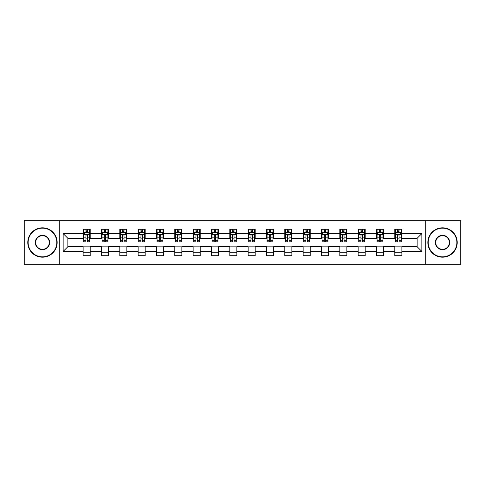 <?xml version="1.0" encoding="UTF-8"?>
<svg xmlns="http://www.w3.org/2000/svg" width="485" height="485" viewBox="0 0 485 485"><rect width="100%" height="100%" fill="white"/><g stroke="black" fill="none" stroke-linecap="round" stroke-linejoin="round"><path stroke-width="0.73" d="M425.727 264.24L460.75 264.24L460.75 220.76L425.727 220.76L425.727 264.24L59.273 264.24L59.273 220.76L24.25 220.76L24.25 264.24L59.273 264.24M425.727 220.76L59.273 220.76M401.871 233.57L401.871 229.278L394.814 229.278L394.814 233.57L383.532 233.57L383.532 229.278L376.481 229.278L376.481 233.57L365.199 233.57L365.199 229.278L358.148 229.278L358.148 233.57L346.866 233.57L346.866 229.278L339.815 229.278L339.815 233.57L328.533 233.57L328.533 229.278L321.476 229.278L321.476 233.57L310.194 233.57L310.194 229.278L303.143 229.278L303.143 233.57L291.861 233.57L291.861 229.278L284.81 229.278L284.81 233.57L273.528 233.57L273.528 229.278L266.477 229.278L266.477 233.57L255.195 233.57L255.195 229.278L248.144 229.278L248.144 233.57L236.856 233.57L236.856 229.278L229.805 229.278L229.805 233.57L218.523 233.57L218.523 229.278L211.472 229.278L211.472 233.57L200.19 233.57L200.19 229.278L193.139 229.278L193.139 233.57L181.857 233.57L181.857 229.278L174.806 229.278L174.806 233.57L163.524 233.57L163.524 229.278L156.467 229.278L156.467 233.57L145.185 233.57L145.185 229.278L138.134 229.278L138.134 233.57L126.852 233.57L126.852 229.278L119.801 229.278L119.801 233.57L108.519 233.57L108.519 229.278L101.468 229.278L101.468 233.57L90.186 233.57L90.186 229.278L83.129 229.278L83.129 233.57L63.153 233.57L63.153 251.43L67.852 246.732L83.129 246.732L83.129 255.722L90.186 255.722L90.186 246.732L101.468 246.732L101.468 255.722L108.519 255.722L108.519 246.732L119.801 246.732L119.801 255.722L126.852 255.722L126.852 246.732L138.134 246.732L138.134 255.722L145.185 255.722L145.185 246.732L156.467 246.732L156.467 255.722L163.524 255.722L163.524 246.732L174.806 246.732L174.806 255.722L181.857 255.722L181.857 246.732L193.139 246.732L193.139 255.722L200.19 255.722L200.19 246.732L211.472 246.732L211.472 255.722L218.523 255.722L218.523 246.732L229.805 246.732L229.805 255.722L236.856 255.722L236.856 246.732L248.144 246.732L248.144 255.722L255.195 255.722L255.195 246.732L266.477 246.732L266.477 255.722L273.528 255.722L273.528 246.732L284.81 246.732L284.81 255.722L291.861 255.722L291.861 246.732L303.143 246.732L303.143 255.722L310.194 255.722L310.194 246.732L321.476 246.732L321.476 255.722L328.533 255.722L328.533 246.732L339.815 246.732L339.815 255.722L346.866 255.722L346.866 246.732L358.148 246.732L358.148 255.722L365.199 255.722L365.199 246.732L376.481 246.732L376.481 255.722L383.532 255.722L383.532 246.732L394.814 246.732L394.814 255.722L401.871 255.722L401.871 246.732L417.149 246.732L417.149 238.268L401.871 238.268L401.871 233.57L421.847 233.57L421.847 251.43L401.871 251.43M394.814 251.43L383.532 251.43M376.481 251.43L365.199 251.43M358.148 251.43L346.866 251.43M339.815 251.43L328.533 251.43M321.476 251.43L310.194 251.43M303.143 251.43L291.861 251.43M284.81 251.43L273.528 251.43M266.477 251.43L255.195 251.43M248.144 251.43L236.856 251.43M229.805 251.43L218.523 251.43M211.472 251.43L200.19 251.43M193.139 251.43L181.857 251.43M174.806 251.43L163.524 251.43M156.467 251.43L145.185 251.43M138.134 251.43L126.852 251.43M119.801 251.43L108.519 251.43M101.468 251.43L90.186 251.43M83.129 251.43L63.153 251.43M394.814 233.57L394.814 238.268L383.532 238.268L383.532 233.57M376.481 233.57L376.481 238.268L365.199 238.268L365.199 233.57M358.148 233.57L358.148 238.268L346.866 238.268L346.866 233.57M339.815 233.57L339.815 238.268L328.533 238.268L328.533 233.57M321.476 233.57L321.476 238.268L310.194 238.268L310.194 233.57M303.143 233.57L303.143 238.268L291.861 238.268L291.861 233.57M284.81 233.57L284.81 238.268L273.528 238.268L273.528 233.57M266.477 233.57L266.477 238.268L255.195 238.268L255.195 233.57M248.144 233.57L248.144 238.268L236.856 238.268L236.856 233.57M229.805 233.57L229.805 238.268L218.523 238.268L218.523 233.57M211.472 233.57L211.472 238.268L200.19 238.268L200.19 233.57M193.139 233.57L193.139 238.268L181.857 238.268L181.857 233.57M174.806 233.57L174.806 238.268L163.524 238.268L163.524 233.57M156.467 233.57L156.467 238.268L145.185 238.268L145.185 233.57M138.134 233.57L138.134 238.268L126.852 238.268L126.852 233.57M119.801 233.57L119.801 238.268L108.519 238.268L108.519 233.57M101.468 233.57L101.468 238.268L90.186 238.268L90.186 233.57M83.129 233.57L83.129 238.268L67.852 238.268L63.153 233.57M67.852 238.268L67.852 246.732M421.847 251.43L417.149 246.732M417.149 238.268L421.847 233.57M83.129 232.218L83.717 232.218M85.954 232.218L87.361 232.218M89.598 232.218L90.186 232.218M83.129 238.153L83.717 238.153M85.954 238.153L87.361 238.153M89.598 238.153L90.186 238.153M83.129 246.847L90.186 246.847M83.129 252.782L90.186 252.782M101.468 246.847L108.519 246.847M101.468 252.782L108.519 252.782M101.468 232.218L102.056 232.218M104.287 232.218L105.7 232.218M107.931 232.218L108.519 232.218M101.468 238.153L102.056 238.153M104.287 238.153L105.7 238.153M107.931 238.153L108.519 238.153M119.801 246.847L126.852 246.847M119.801 252.782L126.852 252.782M119.801 232.218L120.389 232.218M122.62 232.218L124.033 232.218M126.264 232.218L126.852 232.218M119.801 238.153L120.389 238.153M122.62 238.153L124.033 238.153M126.264 238.153L126.852 238.153M138.134 246.847L145.185 246.847M138.134 252.782L145.185 252.782M138.134 232.218L138.722 232.218M140.953 232.218L142.366 232.218M144.597 232.218L145.185 232.218M138.134 238.153L138.722 238.153M140.953 238.153L142.366 238.153M144.597 238.153L145.185 238.153M156.467 246.847L163.524 246.847M156.467 252.782L163.524 252.782M156.467 232.218L157.055 232.218M159.292 232.218L160.699 232.218M162.936 232.218L163.524 232.218M156.467 238.153L157.055 238.153M159.292 238.153L160.699 238.153M162.936 238.153L163.524 238.153M174.806 246.847L181.857 246.847M174.806 252.782L181.857 252.782M174.806 232.218L175.394 232.218M177.625 232.218L179.038 232.218M181.269 232.218L181.857 232.218M174.806 238.153L175.394 238.153M177.625 238.153L179.038 238.153M181.269 238.153L181.857 238.153M193.139 246.847L200.19 246.847M193.139 252.782L200.19 252.782M193.139 232.218L193.727 232.218M195.958 232.218L197.371 232.218M199.602 232.218L200.19 232.218M193.139 238.153L193.727 238.153M195.958 238.153L197.371 238.153M199.602 238.153L200.19 238.153M211.472 246.847L218.523 246.847M211.472 252.782L218.523 252.782M211.472 232.218L212.06 232.218M214.291 232.218L215.704 232.218M217.935 232.218L218.523 232.218M211.472 238.153L212.06 238.153M214.291 238.153L215.704 238.153M217.935 238.153L218.523 238.153M229.805 246.847L236.856 246.847M229.805 252.782L236.856 252.782M229.805 232.218L230.393 232.218M232.63 232.218L234.037 232.218M236.274 232.218L236.856 232.218M229.805 238.153L230.393 238.153M232.63 238.153L234.037 238.153M236.274 238.153L236.856 238.153M248.144 246.847L255.195 246.847M248.144 252.782L255.195 252.782M248.144 232.218L248.726 232.218M250.963 232.218L252.37 232.218M254.607 232.218L255.195 232.218M248.144 238.153L248.726 238.153M250.963 238.153L252.37 238.153M254.607 238.153L255.195 238.153M266.477 246.847L273.528 246.847M266.477 252.782L273.528 252.782M266.477 232.218L267.065 232.218M269.296 232.218L270.709 232.218M272.94 232.218L273.528 232.218M266.477 238.153L267.065 238.153M269.296 238.153L270.709 238.153M272.94 238.153L273.528 238.153M284.81 246.847L291.861 246.847M284.81 252.782L291.861 252.782M284.81 232.218L285.398 232.218M287.629 232.218L289.042 232.218M291.273 232.218L291.861 232.218M284.81 238.153L285.398 238.153M287.629 238.153L289.042 238.153M291.273 238.153L291.861 238.153M303.143 246.847L310.194 246.847M303.143 252.782L310.194 252.782M303.143 232.218L303.731 232.218M305.962 232.218L307.375 232.218M309.606 232.218L310.194 232.218M303.143 238.153L303.731 238.153M305.962 238.153L307.375 238.153M309.606 238.153L310.194 238.153M321.476 246.847L328.533 246.847M321.476 252.782L328.533 252.782M321.476 232.218L322.064 232.218M324.301 232.218L325.708 232.218M327.945 232.218L328.533 232.218M321.476 238.153L322.064 238.153M324.301 238.153L325.708 238.153M327.945 238.153L328.533 238.153M339.815 246.847L346.866 246.847M339.815 252.782L346.866 252.782M339.815 232.218L340.403 232.218M342.634 232.218L344.047 232.218M346.278 232.218L346.866 232.218M339.815 238.153L340.403 238.153M342.634 238.153L344.047 238.153M346.278 238.153L346.866 238.153M358.148 246.847L365.199 246.847M358.148 252.782L365.199 252.782M358.148 232.218L358.736 232.218M360.967 232.218L362.38 232.218M364.611 232.218L365.199 232.218M358.148 238.153L358.736 238.153M360.967 238.153L362.38 238.153M364.611 238.153L365.199 238.153M376.481 246.847L383.532 246.847M376.481 252.782L383.532 252.782M376.481 232.218L377.069 232.218M379.3 232.218L380.713 232.218M382.944 232.218L383.532 232.218M376.481 238.153L377.069 238.153M379.3 238.153L380.713 238.153M382.944 238.153L383.532 238.153M394.814 246.847L401.871 246.847M394.814 252.782L401.871 252.782M394.814 232.218L395.402 232.218M397.639 232.218L399.046 232.218M401.283 232.218L401.871 232.218M394.814 238.153L395.402 238.153M397.639 238.153L399.046 238.153M401.283 238.153L401.871 238.153M87.361 230.805L85.954 230.805M89.598 240.324L87.361 240.324L87.361 241.797L89.598 241.797L89.598 234.625L88.422 232.273L84.893 232.273L83.717 234.625L83.717 241.797L85.954 241.797L85.954 240.324L83.717 240.324M83.717 234.625L83.717 229.278M89.598 234.625L89.598 229.278M85.954 232.273L85.954 229.278M87.361 229.278L87.361 232.273M87.361 240.324L87.361 235.51C86.894 234.601 86.421 234.601 85.954 235.51L85.954 240.324M42.468 228.162A14.338 14.338 0 0 0 28.13 242.5A14.338 14.338 0 0 0 42.468 256.838A14.338 14.338 0 0 0 56.806 242.5A14.338 14.338 0 0 0 42.468 228.162M42.468 257.189A14.689 14.689 0 0 1 27.778 242.5A14.689 14.689 0 0 1 42.468 227.811A14.689 14.689 0 0 1 57.157 242.5A14.689 14.689 0 0 1 42.468 257.189M42.468 235.328A7.172 7.172 0 0 1 49.634 242.5A7.172 7.172 0 0 1 42.468 249.672A7.172 7.172 0 0 1 35.296 242.5A7.172 7.172 0 0 1 42.468 235.328M42.468 249.314A6.814 6.814 0 0 0 49.282 242.5A6.814 6.814 0 0 0 42.468 235.686A6.814 6.814 0 0 0 35.647 242.5A6.814 6.814 0 0 0 42.468 249.314M442.532 228.162A14.338 14.338 0 0 0 428.194 242.5A14.338 14.338 0 0 0 442.532 256.838A14.338 14.338 0 0 0 456.87 242.5A14.338 14.338 0 0 0 442.532 228.162M442.532 257.189A14.689 14.689 0 0 1 427.843 242.5A14.689 14.689 0 0 1 442.532 227.811A14.689 14.689 0 0 1 457.222 242.5A14.689 14.689 0 0 1 442.532 257.189M442.532 235.328A7.172 7.172 0 0 1 449.704 242.5A7.172 7.172 0 0 1 442.532 249.672A7.172 7.172 0 0 1 435.366 242.5A7.172 7.172 0 0 1 442.532 235.328M442.532 249.314A6.814 6.814 0 0 0 449.353 242.5A6.814 6.814 0 0 0 442.532 235.686A6.814 6.814 0 0 0 435.718 242.5A6.814 6.814 0 0 0 442.532 249.314M105.7 230.805L104.287 230.805M107.931 240.324L105.7 240.324L105.7 241.797L107.931 241.797L107.931 234.625L106.755 232.273L103.226 232.273L102.056 234.625L102.056 241.797L104.287 241.797L104.287 240.324L102.056 240.324M102.056 234.625L102.056 229.278M107.931 234.625L107.931 229.278M104.287 232.273L104.287 229.278M105.7 229.278L105.7 232.273M105.7 240.324L105.7 235.51C105.227 234.601 104.76 234.601 104.287 235.51L104.287 240.324M124.033 230.805L122.62 230.805M126.264 240.324L124.033 240.324L124.033 241.797L126.264 241.797L126.264 234.625L125.088 232.273L121.565 232.273L120.389 234.625L120.389 241.797L122.62 241.797L122.62 240.324L120.389 240.324M120.389 234.625L120.389 229.278M126.264 234.625L126.264 229.278M122.62 232.273L122.62 229.278M124.033 229.278L124.033 232.273M124.033 240.324L124.033 235.51C123.56 234.601 123.093 234.601 122.62 235.51L122.62 240.324M142.366 230.805L140.953 230.805M144.597 240.324L142.366 240.324L142.366 241.797L144.597 241.797L144.597 234.625L143.427 232.273L139.898 232.273L138.722 234.625L138.722 241.797L140.953 241.797L140.953 240.324L138.722 240.324M138.722 234.625L138.722 229.278M144.597 234.625L144.597 229.278M140.953 232.273L140.953 229.278M142.366 229.278L142.366 232.273M142.366 240.324L142.366 235.51C141.899 234.601 141.426 234.601 140.953 235.51L140.953 240.324M160.699 230.805L159.292 230.805M162.936 240.324L160.699 240.324L160.699 241.797L162.936 241.797L162.936 234.625L161.76 232.273L158.231 232.273L157.055 234.625L157.055 241.797L159.292 241.797L159.292 240.324L157.055 240.324M157.055 234.625L157.055 229.278M162.936 234.625L162.936 229.278M159.292 232.273L159.292 229.278M160.699 229.278L160.699 232.273M160.699 240.324L160.699 235.51C160.232 234.601 159.759 234.601 159.292 235.51L159.292 240.324M179.038 230.805L177.625 230.805M181.269 240.324L179.038 240.324L179.038 241.797L181.269 241.797L181.269 234.625L180.093 232.273L176.564 232.273L175.394 234.625L175.394 241.797L177.625 241.797L177.625 240.324L175.394 240.324M175.394 234.625L175.394 229.278M181.269 234.625L181.269 229.278M177.625 232.273L177.625 229.278M179.038 229.278L179.038 232.273M179.038 240.324L179.038 235.51C178.565 234.601 178.098 234.601 177.625 235.51L177.625 240.324M197.371 230.805L195.958 230.805M199.602 240.324L197.371 240.324L197.371 241.797L199.602 241.797L199.602 234.625L198.426 232.273L194.903 232.273L193.727 234.625L193.727 241.797L195.958 241.797L195.958 240.324L193.727 240.324M193.727 234.625L193.727 229.278M199.602 234.625L199.602 229.278M195.958 232.273L195.958 229.278M197.371 229.278L197.371 232.273M197.371 240.324L197.371 235.51C196.898 234.601 196.431 234.601 195.958 235.51L195.958 240.324M215.704 230.805L214.291 230.805M217.935 240.324L215.704 240.324L215.704 241.797L217.935 241.797L217.935 234.625L216.759 232.273L213.236 232.273L212.06 234.625L212.06 241.797L214.291 241.797L214.291 240.324L212.06 240.324M212.06 234.625L212.06 229.278M217.935 234.625L217.935 229.278M214.291 232.273L214.291 229.278M215.704 229.278L215.704 232.273M215.704 240.324L215.704 235.51C215.237 234.601 214.764 234.601 214.291 235.51L214.291 240.324M234.037 230.805L232.63 230.805M236.274 240.324L234.037 240.324L234.037 241.797L236.274 241.797L236.274 234.625L235.098 232.273L231.569 232.273L230.393 234.625L230.393 241.797L232.63 241.797L232.63 240.324L230.393 240.324M230.393 234.625L230.393 229.278M236.274 234.625L236.274 229.278M232.63 232.273L232.63 229.278M234.037 229.278L234.037 232.273M234.037 240.324L234.037 235.51C233.57 234.601 233.097 234.601 232.63 235.51L232.63 240.324M252.37 230.805L250.963 230.805M254.607 240.324L252.37 240.324L252.37 241.797L254.607 241.797L254.607 234.625L253.431 232.273L249.902 232.273L248.726 234.625L248.726 241.797L250.963 241.797L250.963 240.324L248.726 240.324M248.726 234.625L248.726 229.278M254.607 234.625L254.607 229.278M250.963 232.273L250.963 229.278M252.37 229.278L252.37 232.273M252.37 240.324L252.37 235.51C251.903 234.601 251.43 234.601 250.963 235.51L250.963 240.324M270.709 230.805L269.296 230.805M272.94 240.324L270.709 240.324L270.709 241.797L272.94 241.797L272.94 234.625L271.764 232.273L268.241 232.273L267.065 234.625L267.065 241.797L269.296 241.797L269.296 240.324L267.065 240.324M267.065 234.625L267.065 229.278M272.94 234.625L272.94 229.278M269.296 232.273L269.296 229.278M270.709 229.278L270.709 232.273M270.709 240.324L270.709 235.51C270.236 234.601 269.769 234.601 269.296 235.51L269.296 240.324M289.042 230.805L287.629 230.805M291.273 240.324L289.042 240.324L289.042 241.797L291.273 241.797L291.273 234.625L290.097 232.273L286.574 232.273L285.398 234.625L285.398 241.797L287.629 241.797L287.629 240.324L285.398 240.324M285.398 234.625L285.398 229.278M291.273 234.625L291.273 229.278M287.629 232.273L287.629 229.278M289.042 229.278L289.042 232.273M289.042 240.324L289.042 235.51C288.569 234.601 288.102 234.601 287.629 235.51L287.629 240.324M307.375 230.805L305.962 230.805M309.606 240.324L307.375 240.324L307.375 241.797L309.606 241.797L309.606 234.625L308.436 232.273L304.907 232.273L303.731 234.625L303.731 241.797L305.962 241.797L305.962 240.324L303.731 240.324M303.731 234.625L303.731 229.278M309.606 234.625L309.606 229.278M305.962 232.273L305.962 229.278M307.375 229.278L307.375 232.273M307.375 240.324L307.375 235.51C306.908 234.601 306.435 234.601 305.962 235.51L305.962 240.324M325.708 230.805L324.301 230.805M327.945 240.324L325.708 240.324L325.708 241.797L327.945 241.797L327.945 234.625L326.769 232.273L323.24 232.273L322.064 234.625L322.064 241.797L324.301 241.797L324.301 240.324L322.064 240.324M322.064 234.625L322.064 229.278M327.945 234.625L327.945 229.278M324.301 232.273L324.301 229.278M325.708 229.278L325.708 232.273M325.708 240.324L325.708 235.51C325.241 234.601 324.768 234.601 324.301 235.51L324.301 240.324M344.047 230.805L342.634 230.805M346.278 240.324L344.047 240.324L344.047 241.797L346.278 241.797L346.278 234.625L345.102 232.273L341.573 232.273L340.403 234.625L340.403 241.797L342.634 241.797L342.634 240.324L340.403 240.324M340.403 234.625L340.403 229.278M346.278 234.625L346.278 229.278M342.634 232.273L342.634 229.278M344.047 229.278L344.047 232.273M344.047 240.324L344.047 235.51C343.574 234.601 343.107 234.601 342.634 235.51L342.634 240.324M362.38 230.805L360.967 230.805M364.611 240.324L362.38 240.324L362.38 241.797L364.611 241.797L364.611 234.625L363.435 232.273L359.912 232.273L358.736 234.625L358.736 241.797L360.967 241.797L360.967 240.324L358.736 240.324M358.736 234.625L358.736 229.278M364.611 234.625L364.611 229.278M360.967 232.273L360.967 229.278M362.38 229.278L362.38 232.273M362.38 240.324L362.38 235.51C361.907 234.601 361.44 234.601 360.967 235.51L360.967 240.324M380.713 230.805L379.3 230.805M382.944 240.324L380.713 240.324L380.713 241.797L382.944 241.797L382.944 234.625L381.774 232.273L378.245 232.273L377.069 234.625L377.069 241.797L379.3 241.797L379.3 240.324L377.069 240.324M377.069 234.625L377.069 229.278M382.944 234.625L382.944 229.278M379.3 232.273L379.3 229.278M380.713 229.278L380.713 232.273M380.713 240.324L380.713 235.51C380.246 234.601 379.773 234.601 379.3 235.51L379.3 240.324M399.046 230.805L397.639 230.805M401.283 240.324L399.046 240.324L399.046 241.797L401.283 241.797L401.283 234.625L400.107 232.273L396.578 232.273L395.402 234.625L395.402 241.797L397.639 241.797L397.639 240.324L395.402 240.324M395.402 234.625L395.402 229.278M401.283 234.625L401.283 229.278M397.639 232.273L397.639 229.278M399.046 229.278L399.046 232.273M399.046 240.324L399.046 235.51C398.579 234.601 398.106 234.601 397.639 235.51L397.639 240.324M89.567 234.564L83.747 234.564M83.717 232.418L84.826 232.418M88.488 232.418L89.598 232.418M85.954 237.171L83.717 237.171M89.598 237.171L87.361 237.171M87.361 231.551L85.954 231.551M107.9 234.564L102.08 234.564M102.056 232.418L103.159 232.418M106.827 232.418L107.931 232.418M104.287 237.171L102.056 237.171M107.931 237.171L105.7 237.171M105.7 231.551L104.287 231.551M126.233 234.564L120.419 234.564M120.389 232.418L121.492 232.418M125.16 232.418L126.264 232.418M122.62 237.171L120.389 237.171M126.264 237.171L124.033 237.171M124.033 231.551L122.62 231.551M144.572 234.564L138.752 234.564M138.722 232.418L139.825 232.418M143.493 232.418L144.597 232.418M140.953 237.171L138.722 237.171M144.597 237.171L142.366 237.171M142.366 231.551L140.953 231.551M162.905 234.564L157.085 234.564M157.055 232.418L158.165 232.418M161.826 232.418L162.936 232.418M159.292 237.171L157.055 237.171M162.936 237.171L160.699 237.171M160.699 231.551L159.292 231.551M181.238 234.564L175.418 234.564M175.394 232.418L176.498 232.418M180.165 232.418L181.269 232.418M177.625 237.171L175.394 237.171M181.269 237.171L179.038 237.171M179.038 231.551L177.625 231.551M199.571 234.564L193.757 234.564M193.727 232.418L194.831 232.418M198.498 232.418L199.602 232.418M195.958 237.171L193.727 237.171M199.602 237.171L197.371 237.171M197.371 231.551L195.958 231.551M217.904 234.564L212.09 234.564M212.06 232.418L213.164 232.418M216.831 232.418L217.935 232.418M214.291 237.171L212.06 237.171M217.935 237.171L215.704 237.171M215.704 231.551L214.291 231.551M236.243 234.564L230.423 234.564M230.393 232.418L231.497 232.418M235.164 232.418L236.274 232.418M232.63 237.171L230.393 237.171M236.274 237.171L234.037 237.171M234.037 231.551L232.63 231.551M254.576 234.564L248.756 234.564M248.726 232.418L249.836 232.418M253.503 232.418L254.607 232.418M250.963 237.171L248.726 237.171M254.607 237.171L252.37 237.171M252.37 231.551L250.963 231.551M272.909 234.564L267.096 234.564M267.065 232.418L268.169 232.418M271.836 232.418L272.94 232.418M269.296 237.171L267.065 237.171M272.94 237.171L270.709 237.171M270.709 231.551L269.296 231.551M291.242 234.564L285.429 234.564M285.398 232.418L286.502 232.418M290.169 232.418L291.273 232.418M287.629 237.171L285.398 237.171M291.273 237.171L289.042 237.171M289.042 231.551L287.629 231.551M309.582 234.564L303.762 234.564M303.731 232.418L304.835 232.418M308.502 232.418L309.606 232.418M305.962 237.171L303.731 237.171M309.606 237.171L307.375 237.171M307.375 231.551L305.962 231.551M327.915 234.564L322.095 234.564M322.064 232.418L323.174 232.418M326.835 232.418L327.945 232.418M324.301 237.171L322.064 237.171M327.945 237.171L325.708 237.171M325.708 231.551L324.301 231.551M346.248 234.564L340.428 234.564M340.403 232.418L341.507 232.418M345.174 232.418L346.278 232.418M342.634 237.171L340.403 237.171M346.278 237.171L344.047 237.171M344.047 231.551L342.634 231.551M364.581 234.564L358.767 234.564M358.736 232.418L359.84 232.418M363.507 232.418L364.611 232.418M360.967 237.171L358.736 237.171M364.611 237.171L362.38 237.171M362.38 231.551L360.967 231.551M382.92 234.564L377.1 234.564M377.069 232.418L378.173 232.418M381.84 232.418L382.944 232.418M379.3 237.171L377.069 237.171M382.944 237.171L380.713 237.171M380.713 231.551L379.3 231.551M401.253 234.564L395.433 234.564M395.402 232.418L396.512 232.418M400.173 232.418L401.283 232.418M397.639 237.171L395.402 237.171M401.283 237.171L399.046 237.171M399.046 231.551L397.639 231.551"/></g></svg>
